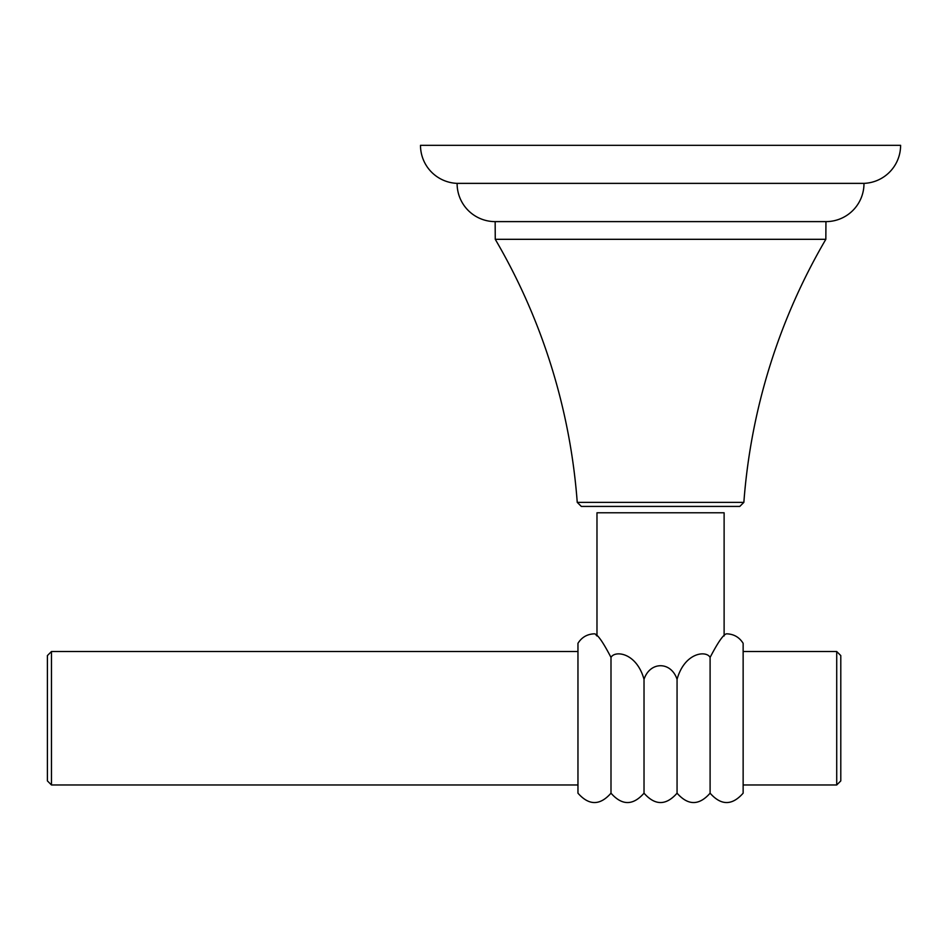 <?xml version="1.0" encoding="UTF-8"?>
<svg xmlns="http://www.w3.org/2000/svg" width="948" height="948" viewBox="0 0 948 948"><rect width="100%" height="100%" fill="white"/><g stroke="black" fill="none" stroke-linecap="round" stroke-linejoin="round"><path stroke-width="1.42" d="M863.984 183.367A38.074 38.074 0 0 0 900.6 145.328L420.497 145.328A38.074 38.074 0 0 0 457.114 183.367L863.984 183.367A38.039 38.039 0 0 1 825.945 221.619L495.152 221.619L495.259 239.311L825.838 239.311A610.299 610.299 0 0 0 743.86 502.357L739.784 506.422L581.314 506.422L577.237 502.357L743.86 502.357M825.838 239.311L825.945 221.619M457.114 183.367A38.039 38.039 0 0 0 495.152 221.619M495.259 239.311A610.299 610.299 0 0 1 577.237 502.357M724.118 635.966L724.118 512.785L596.979 512.785L596.979 635.966L596.209 635.279M577.96 793.18L577.96 643.313C581.764 637.234 587.262 634.07 594.432 633.821C597.465 634.129 602.987 641.997 610.998 657.426L610.998 793.18C599.977 805.67 588.969 805.67 577.96 793.18M710.099 793.18L710.099 657.426C718.11 641.997 723.632 634.129 726.666 633.821C733.835 634.07 739.333 637.234 743.137 643.313L743.137 793.18C732.129 805.67 721.12 805.67 710.099 793.18C699.091 805.67 688.082 805.67 677.062 793.18C666.053 805.67 655.044 805.67 644.024 793.18L644.024 679.301C636.416 652.224 614.671 650.257 610.998 657.426M677.062 793.18L677.062 679.301C671.018 661.206 650.079 661.206 644.024 679.301M710.099 657.426C706.426 650.257 684.681 652.224 677.062 679.301M577.96 651.525L51.465 651.525L47.4 655.589L47.4 780.903L51.465 784.968L577.96 784.968M51.465 651.525L51.465 784.968M743.137 784.968L836.717 784.968L836.717 651.525L743.137 651.525M836.717 651.525L840.793 655.589L840.793 780.903L836.717 784.968M644.024 793.18C633.015 805.67 622.006 805.67 610.998 793.18"/></g></svg>
